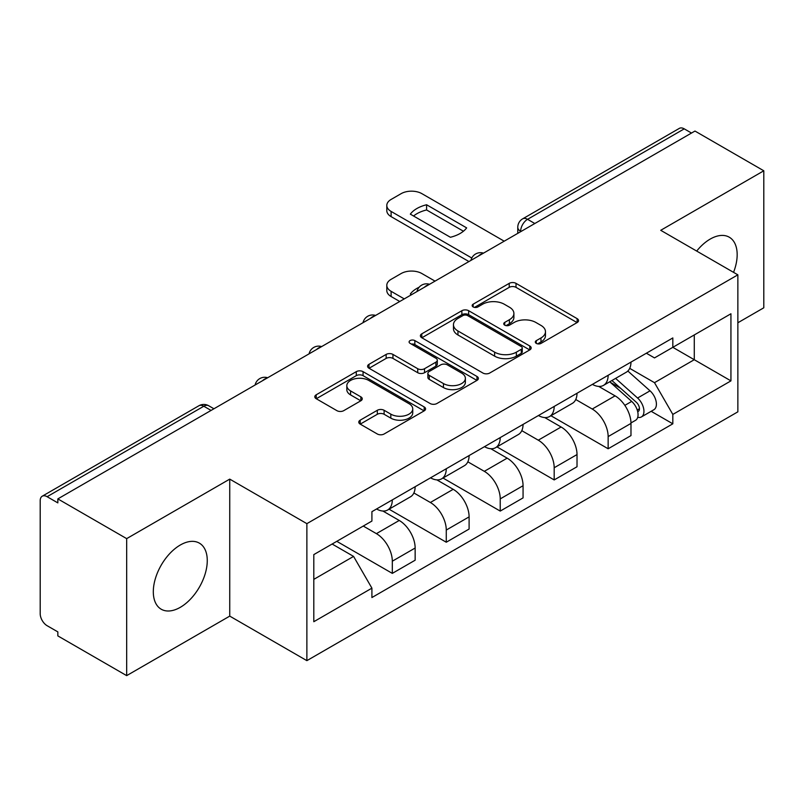 <?xml version="1.0" encoding="UTF-8"?>
<svg xmlns="http://www.w3.org/2000/svg" width="804" height="804" viewBox="0 0 804 804"><rect width="100%" height="100%" fill="white"/><g stroke="black" fill="none" stroke-linecap="round" stroke-linejoin="round"><path stroke-width="1.21" d="M536.298 343.388A3.357 1.94 0 0 0 541.052 343.388L577.131 322.565A4.804 2.774 0 0 0 578.538 320.605A4.804 2.774 0 0 0 577.131 318.645L516.017 283.36A4.804 2.774 0 0 0 509.223 283.36L473.154 304.183A3.357 1.94 0 0 0 472.169 305.56A3.357 1.94 0 0 0 473.154 306.927A3.357 1.94 0 0 0 477.908 306.927L482.571 304.234A15.366 8.874 0 0 1 504.299 304.234L509.394 307.178A15.366 8.874 0 0 1 513.897 313.449A15.366 8.874 0 0 1 509.394 319.721L504.731 322.414A3.357 1.94 0 0 0 503.746 323.791A3.357 1.94 0 0 0 504.731 325.158A3.357 1.94 0 0 0 509.485 325.158L514.148 322.464A15.366 8.874 0 0 1 535.876 322.464L540.971 325.409A15.366 8.874 0 0 1 545.474 331.68A15.366 8.874 0 0 1 540.971 337.951L536.298 340.645A3.357 1.94 0 0 0 535.313 342.012A3.357 1.94 0 0 0 536.298 343.388L536.298 340.645M180.287 607.332A38.15 22.03 120 0 0 205.211 573.714A38.15 22.03 120 0 0 199.362 543.132A38.15 22.03 120 0 0 180.287 545.022A38.15 22.03 120 0 0 155.363 578.649A38.15 22.03 120 0 0 161.212 609.221A38.15 22.03 120 0 0 180.287 607.332M733.549 272.345A38.15 22.03 120 0 0 729.268 237.2A38.15 22.03 120 0 0 710.183 239.089A38.15 22.03 120 0 0 696.686 251.069M360.182 420.18A4.804 2.774 0 0 0 358.775 422.14A4.804 2.774 0 0 0 360.182 424.1L377.327 433.999A4.804 2.774 0 0 0 384.111 433.999L424.18 410.864A4.804 2.774 0 0 0 425.587 408.904A4.804 2.774 0 0 0 424.18 406.945L363.066 371.659A4.804 2.774 0 0 0 356.272 371.659L316.213 394.794A4.804 2.774 0 0 0 314.806 396.754A4.804 2.774 0 0 0 316.213 398.714L336.926 410.673A4.804 2.774 0 0 0 343.71 410.673L360.855 400.774A4.804 2.774 0 0 0 362.262 398.814A4.804 2.774 0 0 0 360.855 396.854L350.584 390.925A12.844 7.417 0 0 1 346.825 385.679A12.844 7.417 0 0 1 354.755 378.825A12.844 7.417 0 0 1 368.755 380.433L408.985 403.668A12.844 7.417 0 0 1 412.743 408.904A12.844 7.417 0 0 1 404.814 415.758A12.844 7.417 0 0 1 390.824 414.15L384.111 410.281A4.804 2.774 0 0 0 377.327 410.281L360.182 420.18L360.182 424.1M306.877 523.655L229.743 479.124L126.67 538.63L57.838 498.892L694.968 131.052L763.8 170.79L660.727 230.306L737.861 274.837L306.877 523.655L306.877 660.647L737.861 411.829L737.861 274.837M482.913 373.036A4.804 2.774 0 0 0 489.706 373.036L529.766 349.911A4.804 2.774 0 0 0 531.173 347.941A4.804 2.774 0 0 0 529.766 345.981L468.652 310.706A4.804 2.774 0 0 0 461.868 310.706L421.798 333.831A4.804 2.774 0 0 0 420.391 335.791A4.804 2.774 0 0 0 421.798 337.75L482.913 373.036M411.427 344.112A3.357 1.94 0 0 1 414.844 344.584L414.844 340.594L476.973 376.463A4.804 2.774 0 0 1 478.38 378.423A4.804 2.774 0 0 1 476.973 380.382L436.914 403.518A4.804 2.774 0 0 1 430.12 403.518L369.006 368.232L369.006 364.312A4.804 2.774 0 0 0 367.599 366.272A4.804 2.774 0 0 0 369.006 368.232M369.006 364.312L386.151 354.413A4.804 2.774 0 0 1 392.945 354.413L417.728 368.724A4.804 2.774 0 0 0 424.522 368.724L435.889 362.162A4.804 2.774 0 0 0 437.296 360.192A4.804 2.774 0 0 0 435.889 358.232L410.09 343.338A3.357 1.94 0 0 1 409.105 341.971A3.357 1.94 0 0 1 411.176 340.172A3.357 1.94 0 0 1 414.844 340.594M126.67 538.63L126.67 675.631L57.838 635.894L57.838 631.894L47.114 625.703A9.779 5.648 -120 0 1 40.2 613.723L40.2 500.691A9.779 5.648 -120 0 1 42.23 496.209L198.91 405.749A9.779 5.648 60 0 1 203.804 406.231L47.114 496.701A9.779 5.648 -120 0 0 42.23 496.209M737.861 322.766L763.8 307.791L763.8 170.79M126.67 675.631L229.743 616.115L306.877 660.647M57.838 498.892L57.838 502.892L47.114 496.701M534.821 223.512L527.555 219.321A9.779 5.648 60 0 0 522.67 218.839L679.35 128.369A9.779 5.648 60 0 1 684.244 128.851L527.555 219.321A9.779 5.648 120 0 0 520.64 231.301L520.64 231.703M691.51 133.052L684.244 128.851M608.146 375.287A22.502 12.995 60 0 1 603.492 385.387L626.316 372.202A22.502 12.995 -120 0 0 630.979 362.101M575.754 399.518L592.236 409.035A22.502 12.995 60 0 1 608.146 436.592L630.979 423.406A22.502 12.995 -120 0 0 615.07 395.849L598.729 386.422M630.979 423.406L630.979 435.597L608.146 448.773L550.921 415.728M603.492 385.387A22.502 12.995 60 0 1 592.417 384.372M608.146 436.592L608.146 448.773M554.187 406.432A22.502 12.995 60 0 1 549.534 416.532L572.358 403.357A22.502 12.995 -120 0 0 577.021 393.256M496.962 446.883L554.187 479.928L577.021 466.742L577.021 454.561A22.502 12.995 -120 0 0 561.112 427.004L544.77 417.567M549.534 416.532A22.502 12.995 60 0 1 538.449 415.517M521.796 430.663L538.278 440.18A22.502 12.995 60 0 1 554.187 467.747L554.187 479.928M500.229 437.587A22.502 12.995 60 0 1 495.576 447.687L518.399 434.512A22.502 12.995 -120 0 0 523.062 424.411M443.004 478.038L500.229 511.083L523.062 497.897L523.062 485.716A22.502 12.995 -120 0 0 507.153 458.159L490.812 448.722M495.576 447.687A22.502 12.995 60 0 1 484.49 446.672M467.838 461.818L484.32 471.335A22.502 12.995 60 0 1 500.229 498.892L500.229 511.083M446.27 468.742A22.502 12.995 60 0 1 441.617 478.842L464.441 465.667A22.502 12.995 -120 0 0 469.104 455.556M389.046 509.193L446.27 542.228L469.104 529.052L469.104 516.871A22.502 12.995 -120 0 0 453.195 489.314L436.853 479.877M441.617 478.842A22.502 12.995 60 0 1 430.532 477.827M413.879 492.973L430.361 502.49A22.502 12.995 60 0 1 446.27 530.047L446.27 542.228M392.312 499.897A22.502 12.995 60 0 1 387.659 509.997L410.482 496.812A22.502 12.995 -120 0 0 415.145 486.711M336.796 541.333L392.312 573.383L415.145 560.207L415.145 548.026A22.502 12.995 -120 0 0 399.236 520.459L382.895 511.032M387.659 509.997A22.502 12.995 60 0 1 376.573 508.982M363.257 526.057L376.403 533.645A22.502 12.995 60 0 1 392.312 561.202L392.312 573.383M646.366 353.217L654.496 357.911L730.936 313.771L694.274 334.946L694.274 359.71L654.496 382.674L629.713 368.363M313.801 579.372L353.579 556.408L371.91 588.156L313.801 621.713L313.801 554.609L371.91 521.062L371.91 511.676L672.827 337.941L672.827 347.328L730.936 380.875L672.827 414.422L654.496 382.674M730.936 313.771L730.936 380.875M371.91 588.156L371.91 597.543L672.827 423.808L672.827 414.422M229.743 479.124L229.743 616.115M353.579 556.408L332.132 544.027M651.16 411.296L672.827 423.808M537.645 343.861L540.971 341.941A15.366 8.874 0 0 0 545.474 335.67L545.474 331.68M513.897 313.449L513.897 317.439A15.366 8.874 0 0 1 509.394 323.71L506.068 325.63M577.061 322.595L516.017 287.35A4.804 2.774 0 0 0 509.223 287.35L474.501 307.399M529.705 349.941L468.652 314.696A4.804 2.774 0 0 0 461.868 314.696L421.869 337.791M521.283 349.318A3.357 1.94 0 0 0 522.258 347.941A3.357 1.94 0 0 0 521.283 346.574L467.637 315.6A3.357 1.94 0 0 0 462.883 315.6L457.958 318.444A15.366 8.874 0 0 0 453.456 324.715A15.366 8.874 0 0 0 457.958 330.987L494.631 352.162A15.366 8.874 0 0 0 516.359 352.162L521.283 349.318L521.283 353.308A3.357 1.94 0 0 0 522.258 351.941L522.258 347.941M453.456 324.715L453.456 328.715A15.366 8.874 0 0 0 457.958 334.987L457.958 330.987M521.283 353.308L516.359 356.152A15.366 8.874 0 0 1 494.631 356.152L457.958 334.987M369.066 368.272L386.151 358.413L386.151 354.413M437.296 360.192L437.296 364.192A4.804 2.774 0 0 1 435.889 366.152L424.522 372.714A4.804 2.774 0 0 1 417.728 372.714L392.945 358.413A4.804 2.774 0 0 0 386.151 358.413M414.844 344.584L476.913 380.423M443.446 383.568A12.844 7.417 0 0 0 457.446 385.176A12.844 7.417 0 0 0 465.375 378.332A12.844 7.417 0 0 0 461.607 373.086L447.436 364.905A4.804 2.774 0 0 0 440.642 364.905L429.266 371.468A4.804 2.774 0 0 0 427.869 373.428A4.804 2.774 0 0 0 429.266 375.388L443.446 383.568L443.446 387.568A12.844 7.417 0 0 0 457.446 389.176A12.844 7.417 0 0 0 465.375 382.322L465.375 378.332M427.869 373.428L427.869 377.418A4.804 2.774 0 0 0 429.266 379.377L429.266 375.388M443.446 387.568L429.266 379.377M412.743 408.904L412.743 412.904A12.844 7.417 0 0 1 404.814 419.748A12.844 7.417 0 0 1 390.824 418.14L384.111 414.271A4.804 2.774 0 0 0 377.327 414.271L360.242 424.13M346.825 385.679L346.825 389.669A12.844 7.417 0 0 0 350.584 394.915L350.584 390.925M360.795 400.814L350.584 394.915M424.11 410.904L363.066 375.659A4.804 2.774 0 0 0 356.272 375.659L316.273 398.754M609.713 381.789L631.693 401.417A12.231 7.065 60 0 1 635.532 420.321L630.969 422.954M411.507 294.706L410.331 294.023A30.572 17.648 -0 0 1 419.135 287.229M610.296 382.312L620.638 388.292M435.034 281.129L421.889 273.541A14.673 8.472 -0 0 0 401.136 273.541L391.106 279.33A14.673 8.472 -0 0 0 386.804 285.319A14.673 8.472 -0 0 0 391.106 291.309L404.251 298.897M611.924 380.513L636.396 402.342A5.869 3.387 60 0 1 638.235 411.417A5.869 3.387 60 0 1 637.703 411.628M615.593 378.393L637.582 398.02A12.231 7.065 60 0 1 641.421 416.924A12.231 7.065 60 0 1 637.723 417.316M627.854 371.036L650.034 390.824A12.231 7.065 60 0 1 653.873 409.738L641.421 416.924M399.749 301.49L391.106 296.505A14.673 8.472 180 0 1 386.804 290.515L386.804 285.319M463.436 231.22L426.592 209.955A30.572 17.648 180 0 0 413.547 216.005M468.933 261.551L391.106 216.628A14.673 8.472 180 0 1 386.804 210.628L386.804 205.442A14.673 8.472 -0 0 0 391.106 211.432L391.106 216.628M426.592 204.759A30.572 17.648 180 0 0 410.331 214.145L450.391 237.27A30.572 17.648 180 0 0 466.652 227.884L426.592 204.759L426.592 209.955M504.208 241.19L421.889 193.653A14.673 8.472 -0 0 0 401.136 193.653L391.106 199.452A14.673 8.472 -0 0 0 386.804 205.442M471.797 258.014L391.106 211.432M520.982 231.502L520.64 231.301A9.779 5.648 0 0 1 517.776 227.311L517.776 233.351M446.27 530.047L469.104 516.871M500.229 498.892L523.062 485.716M554.187 467.747L577.021 454.561M392.312 561.202L415.145 548.026M376.403 533.645L399.236 520.459M430.361 502.49L453.195 489.314M484.32 471.335L507.153 458.159M538.278 440.18L561.112 427.004M592.236 409.035L615.07 395.849M482.681 253.622A9.779 5.648 120 0 0 478.36 256.114M428.723 284.767A9.779 5.648 120 0 0 424.401 287.269M374.754 315.922A9.779 5.648 120 0 0 370.443 318.414M320.796 347.077A9.779 5.648 120 0 0 316.485 349.569M266.838 378.232A9.779 5.648 120 0 0 262.526 380.724M211.07 410.432L203.804 406.231A9.779 5.648 120 0 1 208.698 405.749A9.779 9.779 0 0 0 198.91 405.749M540.971 341.941L540.971 337.951M504.731 325.158L504.731 322.414M509.394 323.71L509.394 319.721M473.154 306.927L473.154 304.183M509.223 287.35L509.223 283.36M516.017 287.35L516.017 283.36M577.131 322.565L577.131 318.645M421.798 337.75L421.798 333.831M461.868 314.696L461.868 310.706M468.652 314.696L468.652 310.706M529.766 349.911L529.766 345.981M494.631 356.152L494.631 352.162M516.359 356.152L516.359 352.162M392.945 358.413L392.945 354.413M417.728 372.714L417.728 368.724M424.522 372.714L424.522 368.724M435.889 366.152L435.889 362.162M476.973 380.382L476.973 376.463M377.327 414.271L377.327 410.281M384.111 414.271L384.111 410.281M390.824 418.14L390.824 414.15M360.855 400.774L360.855 396.854M316.213 398.714L316.213 394.794M356.272 375.659L356.272 371.659M363.066 375.659L363.066 371.659M424.18 410.864L424.18 406.945M631.693 401.417L624.839 405.367M639.451 408.733L637.25 410.01M650.034 390.824L637.582 398.02M391.106 296.505L391.106 291.309M483.505 253.139A9.779 9.779 0 0 0 470.953 260.385M429.547 284.294A9.779 9.779 0 0 0 416.995 291.54M375.589 315.439A9.779 9.779 0 0 0 363.036 322.695M321.63 346.594A9.779 9.779 0 0 0 309.078 353.84M267.672 377.749A9.779 9.779 0 0 0 255.119 384.995M213.934 408.774L208.698 405.749M522.67 218.839A9.779 9.779 0 0 0 517.776 227.311"/></g></svg>
